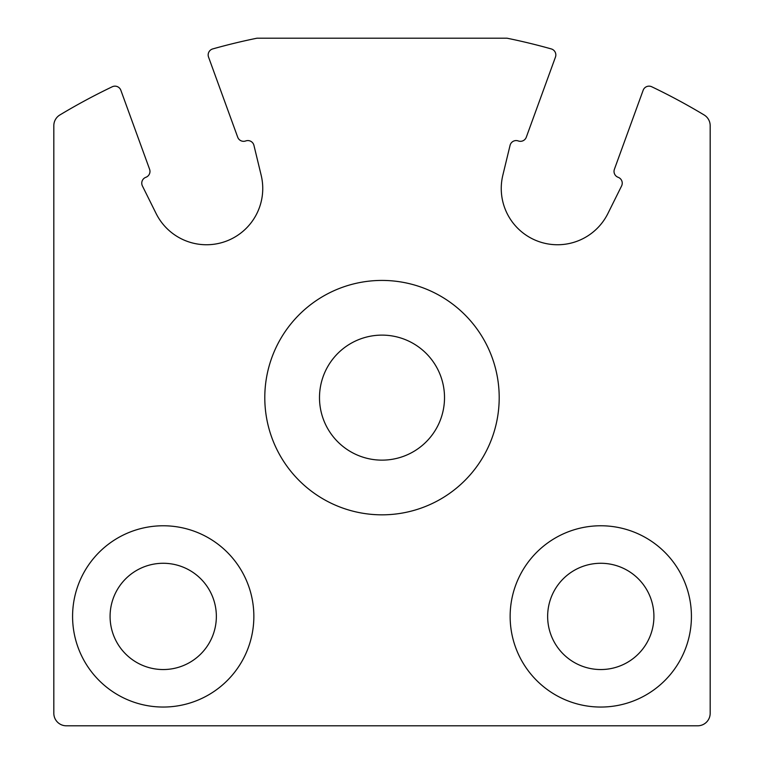 <?xml version="1.0" encoding="UTF-8"?>
<svg xmlns="http://www.w3.org/2000/svg" width="764" height="764" viewBox="0 0 764 764"><rect width="100%" height="100%" fill="white"/><g stroke="black" fill="none" stroke-linecap="round" stroke-linejoin="round"><path stroke-width="1.15" d="M59.888 114.953A12.501 12.501 0 0 0 53.824 125.668L53.824 713.299A12.501 12.501 0 0 0 66.325 725.8L697.675 725.8A12.501 12.501 0 0 0 710.176 713.299L710.176 125.668A12.501 12.501 0 0 0 704.112 114.953A625.095 625.095 0 0 0 651.73 86.762A6.255 6.255 0 0 0 643.154 90.257L614.399 169.283A6.255 6.255 0 0 0 618.133 177.296A6.255 6.255 0 0 1 621.59 185.948L607.896 213.519A56.259 56.259 0 0 1 502.827 175.271L510.065 145.351A6.255 6.255 0 0 1 518.279 140.948A6.255 6.255 0 0 0 526.291 137.214L555.457 57.08A6.255 6.255 0 0 0 551.274 48.925A625.095 625.095 0 0 0 507.019 38.2L256.981 38.2A625.095 625.095 0 0 0 212.726 48.925A6.255 6.255 0 0 0 208.543 57.08L237.709 137.214A6.255 6.255 0 0 0 245.721 140.948A6.255 6.255 0 0 1 253.934 145.351L261.173 175.271A56.259 56.259 0 0 1 156.104 213.519L142.41 185.948A6.255 6.255 0 0 1 145.867 177.296A6.255 6.255 0 0 0 149.601 169.283L120.846 90.257A6.255 6.255 0 0 0 112.27 86.762A625.095 625.095 0 0 0 59.888 114.953M510.142 616.405A90.639 90.639 0 0 1 646.105 537.913A90.639 90.639 0 0 1 646.105 694.906A90.639 90.639 0 0 1 510.142 616.405M72.58 616.405A90.639 90.639 0 0 1 208.534 537.913A90.639 90.639 0 0 1 208.534 694.906A90.639 90.639 0 0 1 72.58 616.405M110.083 616.405A53.136 53.136 0 0 1 189.787 570.393A53.136 53.136 0 0 1 189.787 662.426A53.136 53.136 0 0 1 110.083 616.405M547.645 616.405A53.136 53.136 0 0 1 627.349 570.393A53.136 53.136 0 0 1 627.349 662.426A53.136 53.136 0 0 1 547.645 616.405M264.793 397.624A117.207 117.207 0 0 1 440.599 296.126A117.207 117.207 0 0 1 440.599 499.131A117.207 117.207 0 0 1 264.793 397.624M319.495 397.624A62.505 62.505 0 0 1 413.257 343.494A62.505 62.505 0 0 1 413.257 451.763A62.505 62.505 0 0 1 319.495 397.624"/></g></svg>
